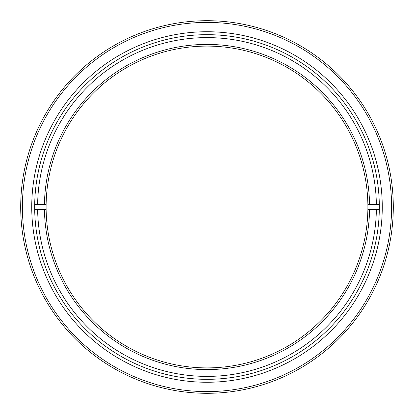 <?xml version="1.0" encoding="UTF-8"?>
<svg xmlns="http://www.w3.org/2000/svg" width="414" height="414" viewBox="0 0 414 414"><rect width="100%" height="100%" fill="white"/><g stroke="black" fill="none" stroke-linecap="round" stroke-linejoin="round"><path stroke-width="0.62" d="M22.392 207A184.608 184.608 0 0 0 207 391.608A184.608 184.608 0 0 0 391.608 207A184.608 184.608 0 0 0 207 22.392A184.608 184.608 0 0 0 22.392 207M393.3 207A186.3 186.3 0 0 1 207 393.3A186.3 186.3 0 0 1 20.7 207A186.3 186.3 0 0 1 207 20.7A186.3 186.3 0 0 1 393.3 207M31.738 207A175.262 175.262 0 0 1 207 31.738A175.262 175.262 0 0 1 382.262 207A175.262 175.262 0 0 1 207 382.262A175.262 175.262 0 0 1 31.738 207M379.327 207A172.327 172.327 0 0 0 207 34.672A172.327 172.327 0 0 0 34.672 207A172.327 172.327 0 0 0 207 379.327A172.327 172.327 0 0 0 379.327 207M34.693 209.541L37.627 209.541A169.393 169.393 0 0 0 207 376.393A169.393 169.393 0 0 0 376.373 209.541L379.307 209.541M46.125 204.459L44.433 204.459A162.588 162.588 0 0 1 207 44.412A162.588 162.588 0 0 1 369.567 204.459L367.875 204.459A160.896 160.896 0 0 0 207 46.104A160.896 160.896 0 0 0 46.125 209.541A160.896 160.896 0 0 0 207 367.896A160.896 160.896 0 0 0 367.875 209.541L376.373 209.541M367.875 204.459A160.896 160.896 0 0 1 367.875 209.541M369.567 209.541A162.588 162.588 0 0 1 207 369.588A162.588 162.588 0 0 1 44.433 209.541L46.125 209.541M37.627 209.541L44.433 209.541M44.433 204.459L34.693 204.459M379.307 204.459L369.567 204.459M376.373 204.459A169.393 169.393 0 0 0 207 37.607A169.393 169.393 0 0 0 37.627 204.459"/></g></svg>
